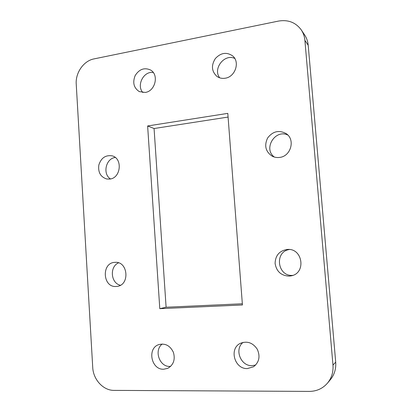 <?xml version="1.0" encoding="UTF-8"?>
<svg xmlns="http://www.w3.org/2000/svg" width="412" height="412" viewBox="0 0 412 412"><rect width="100%" height="100%" fill="white"/><g stroke="black" fill="none" stroke-linecap="round" stroke-linejoin="round"><path stroke-width="0.62" d="M327.478 383.139C322.725 388.557 316.684 391.312 309.35 391.4L114.078 390.385C103.247 390.561 93.21 379.55 92.726 367.365L76.23 84.11C75.36 72.754 83.698 60.796 93.993 58.901L278.461 21.089C288.122 19.472 295.734 22.423 301.29 29.937L304.664 34.989C306.672 38.028 307.852 41.437 308.197 45.217L335.703 362.138C336.187 368.869 334.4 374.729 330.342 379.725L327.478 383.139C331.629 378.025 333.463 372.021 332.968 365.114L335.703 362.138M308.197 45.217L304.901 40.397L332.968 365.114M279.429 157.441C276.874 157.745 274.48 157.333 272.239 156.21C265.586 151.709 264.041 145.642 267.609 138.005C272.759 131.284 278.924 129.806 286.093 133.57C295.641 139.534 290.862 156.56 279.429 157.441M289.183 276.128C281.128 275.705 276.431 271.462 275.092 263.392C275.432 255.255 279.573 250.604 287.504 249.435C302.892 248.142 306.337 273.424 291.026 275.88L289.183 276.128M116.272 286.469C102.557 287.818 101.239 262.562 114.963 262.362C128.147 260.961 130.182 285.315 116.92 286.407L116.272 286.469M109.654 179.081L106.729 178.993C100.559 176.964 97.922 172.304 98.829 165.011C101.095 158.023 105.446 154.953 111.889 155.803C122.941 158.074 121.01 178.272 109.654 179.081M242.431 304.978L159.794 308.67L147.63 125.964L227.8 113.372L242.431 304.978M225.251 78.208C222.109 78.718 219.313 78.089 216.851 76.333C211.583 71.328 211.078 65.405 215.332 58.561C220.853 52.69 226.631 51.814 232.667 55.924C240.232 61.991 235.231 76.92 225.251 78.208M247.427 368.575C234.33 369.291 228.768 348.258 240.608 343.237C247.313 340.776 252.865 342.763 257.258 349.201C260.441 356.365 259.21 362.215 253.576 366.752L247.427 368.575M163.698 369.229C151.096 369.93 146.924 348.109 158.898 344.581C165.33 343.072 170.171 345.668 173.416 352.373C175.419 359.604 173.534 364.929 167.756 368.343L163.698 369.229M145.276 92.437L139.277 91.603C133.761 87.91 132.396 82.56 135.182 75.54C139.235 69.19 144.318 67.326 150.432 69.947C159.223 74.505 155.381 91.196 145.276 92.437M304.901 40.397C304.545 36.529 303.345 33.042 301.29 29.937M274.366 157.054C262.877 148.928 275.108 128.76 287.839 135.059M292.834 275.365C277.374 276.854 274.088 251.67 289.384 249.507M120.386 285.258C110.71 283.224 109.381 266.59 118.553 262.851M110.473 178.942C102.361 174.008 105.817 158.424 115.257 157.482M242.338 303.773L166.103 307.234L154.073 128.529L228.078 117.065M219.72 77.827C212.51 68.881 224.437 53.349 234.752 58.463M255.661 365.032L252.041 365.65C240.598 366.294 234.098 349.057 243.132 342.357M170.64 366.402L169.965 366.433C159.413 367.051 153.707 350.195 162.266 344.01M142.902 92.576C136.166 85.48 143.685 70.787 153.254 72.507M159.794 308.67L166.103 307.234M147.63 125.964L154.073 128.529"/></g></svg>
